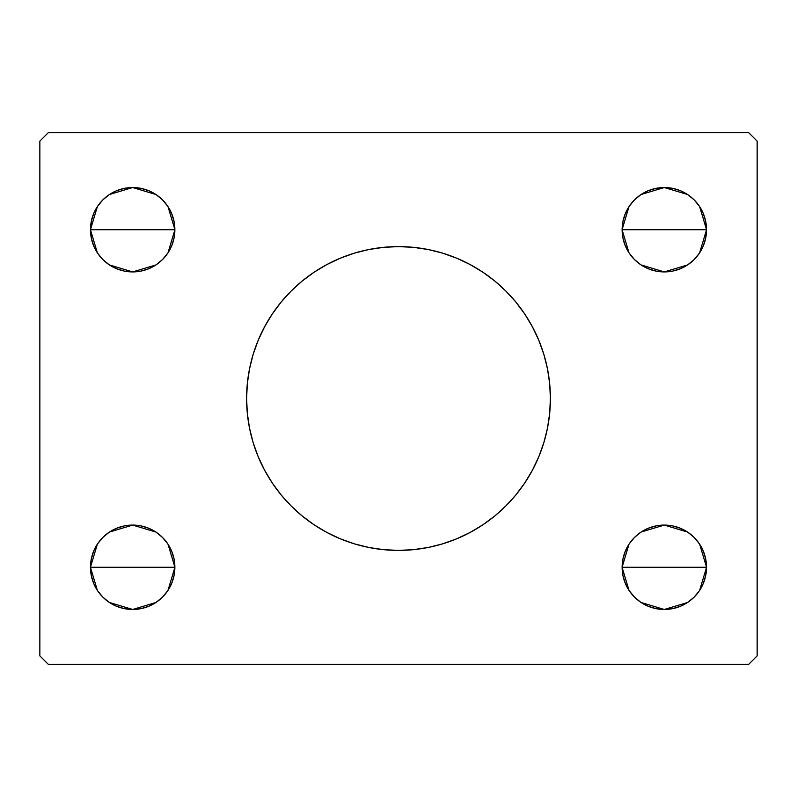 <?xml version="1.0" encoding="UTF-8"?>
<svg xmlns="http://www.w3.org/2000/svg" width="797" height="797" viewBox="0 0 797 797"><rect width="100%" height="100%" fill="white"/><g stroke="black" fill="none" stroke-linecap="round" stroke-linejoin="round"><path stroke-width="1.2" d="M258.098 340.518A151.898 151.898 0 0 0 246.602 398.5A151.898 151.898 0 0 1 398.5 246.602A151.898 151.898 0 0 1 550.398 398.5A151.898 151.898 0 0 0 538.902 340.518M538.772 340.219A151.898 151.898 0 0 0 532.516 326.989M532.416 326.8A151.898 151.898 0 0 0 524.834 314.157M524.765 314.068A151.898 151.898 0 0 0 272.235 314.068M272.166 314.157A151.898 151.898 0 0 0 264.584 326.8M264.484 326.989A151.898 151.898 0 0 0 258.228 340.219M622.128 567.275A42.191 42.191 0 0 1 664.319 525.084A42.191 42.191 0 0 1 706.521 567.275L622.128 567.275L622.935 559.046L625.336 551.125L629.241 543.833L634.492 537.437L640.878 532.197L648.18 528.291L656.09 525.89L664.319 525.084L672.558 525.89L680.469 528.291L687.761 532.197L694.157 537.437L699.407 543.833L703.303 551.125L705.704 559.046L706.521 567.275L705.704 575.504L703.303 583.424L699.407 590.716L694.157 597.112L687.761 602.363L680.469 606.258L672.558 608.659L664.319 609.466L656.09 608.659L648.18 606.258L640.878 602.363L634.492 597.112L629.241 590.716L625.336 583.424L622.935 575.504L622.128 567.275L706.521 567.275A42.191 42.191 0 0 1 664.319 609.466A42.191 42.191 0 0 1 622.128 567.275M622.128 567.135L629.002 544.192M629.5 543.444L634.083 537.855M634.89 537.048L640.668 532.336M641.067 532.067L664.299 525.084L687.542 532.047M687.98 532.336L693.759 537.048M694.566 537.845L699.138 543.444M699.646 544.202L706.521 567.145M90.479 229.725A42.191 42.191 0 0 1 132.681 187.534A42.191 42.191 0 0 1 174.872 229.725L90.479 229.725L91.296 221.496L93.697 213.576L97.593 206.284L102.843 199.888L109.239 194.637L116.531 190.742L124.442 188.341L132.681 187.534L140.91 188.341L148.82 190.742L156.122 194.637L162.508 199.888L167.759 206.284L171.664 213.576L174.065 221.496L174.872 229.725L174.065 237.954L171.664 245.875L167.759 253.167L162.508 259.563L156.122 264.803L148.82 268.709L140.91 271.11L132.681 271.916L124.442 271.11L116.531 268.709L109.239 264.803L102.843 259.563L97.593 253.167L93.697 245.875L91.296 237.954L90.479 229.725L174.872 229.725A42.191 42.191 0 0 1 132.681 271.916A42.191 42.191 0 0 1 90.479 229.725M90.479 229.596L97.364 206.632M97.862 205.885L102.434 200.296M103.241 199.499L108.99 194.807M109.428 194.508L132.681 187.534L155.933 194.518M156.332 194.787L162.12 199.499M162.927 200.306L167.5 205.895M168.008 206.652L174.872 229.576M90.479 567.275A42.191 42.191 0 0 1 132.681 525.084A42.191 42.191 0 0 1 174.872 567.275L90.479 567.275L91.296 559.046L93.697 551.125L97.593 543.833L102.843 537.437L109.239 532.197L116.531 528.291L124.442 525.89L132.681 525.084L140.91 525.89L148.82 528.291L156.122 532.197L162.508 537.437L167.759 543.833L171.664 551.125L174.065 559.046L174.872 567.275L174.065 575.504L171.664 583.424L167.759 590.716L162.508 597.112L156.122 602.363L148.82 606.258L140.91 608.659L132.681 609.466L124.442 608.659L116.531 606.258L109.239 602.363L102.843 597.112L97.593 590.716L93.697 583.424L91.296 575.504L90.479 567.275L174.872 567.275A42.191 42.191 0 0 1 132.681 609.466A42.191 42.191 0 0 1 90.479 567.275M90.479 567.145L97.364 544.192M97.862 543.444L102.434 537.845M103.241 537.048L109.02 532.336M109.428 532.067L132.681 525.084L155.933 532.067M156.332 532.336L162.12 537.048M162.927 537.855L167.5 543.444M168.008 544.202L174.872 567.135M622.128 229.725A42.191 42.191 0 0 1 664.319 187.534A42.191 42.191 0 0 1 706.521 229.725L622.128 229.725L622.935 221.496L625.336 213.576L629.241 206.284L634.492 199.888L640.878 194.637L648.18 190.742L656.09 188.341L664.319 187.534L672.558 188.341L680.469 190.742L687.761 194.637L694.157 199.888L699.407 206.284L703.303 213.576L705.704 221.496L706.521 229.725L705.704 237.954L703.303 245.875L699.407 253.167L694.157 259.563L687.761 264.803L680.469 268.709L672.558 271.11L664.319 271.916L656.09 271.11L648.18 268.709L640.878 264.803L634.492 259.563L629.241 253.167L625.336 245.875L622.935 237.954L622.128 229.725L706.521 229.725A42.191 42.191 0 0 1 664.319 271.916A42.191 42.191 0 0 1 622.128 229.725M622.128 229.576L629.002 206.632M629.5 205.895L634.083 200.296M634.89 199.489L640.639 194.807M641.067 194.518L664.299 187.534L687.542 194.488M687.98 194.787L693.759 199.499M694.566 200.296L699.138 205.885M699.646 206.652L706.521 229.596M748.712 132.681L48.288 132.681L39.85 141.119L39.85 655.881L48.288 664.319L748.712 664.319L757.15 655.881L757.15 141.119L748.712 132.681L48.288 132.681L39.85 141.119L39.85 655.881L48.288 664.319L748.712 664.319L757.15 655.881L757.15 141.119L748.712 132.681M538.902 456.482A151.898 151.898 0 0 0 550.398 398.5L549.671 413.384L547.479 428.138L543.863 442.594L538.832 456.631L532.466 470.1L524.795 482.892L515.918 494.867L505.906 505.906L494.867 515.918L482.892 524.795L470.1 532.466L456.631 538.832L442.594 543.863L428.138 547.479L413.384 549.671L398.5 550.398L383.616 549.671L368.862 547.479L354.406 543.863L340.369 538.832L326.9 532.466L314.108 524.795L302.133 515.918L291.094 505.906L281.082 494.867L272.205 482.892L264.534 470.1L258.168 456.631L253.137 442.594L249.521 428.138L247.329 413.384L246.602 398.5L247.329 383.616L249.521 368.862L253.137 354.406L258.168 340.369L264.534 326.9L272.205 314.108L281.082 302.133L291.094 291.094L302.133 281.082L314.108 272.205L326.9 264.534L340.369 258.168L354.406 253.137L368.862 249.521L383.616 247.329L398.5 246.602L413.384 247.329L428.138 249.521L442.594 253.137L456.631 258.168L470.1 264.534L482.892 272.205L494.867 281.082L505.906 291.094L515.918 302.133L524.795 314.108L532.466 326.9L538.832 340.369L543.863 354.406L547.479 368.862L549.671 383.616L550.398 398.5A151.898 151.898 0 0 1 398.5 550.398A151.898 151.898 0 0 1 246.602 398.5A151.898 151.898 0 0 0 258.098 456.482M656.09 525.89L664.319 525.084L672.558 525.89M680.469 606.258L672.558 608.659L664.319 609.466L656.09 608.659L648.18 606.258L640.878 602.363M116.531 190.742L124.442 188.341L132.681 187.534L140.91 188.341L148.82 190.742L156.122 194.637M140.91 271.11L132.681 271.916L124.442 271.11M124.442 525.89L132.681 525.084L140.91 525.89L148.82 528.291M156.122 602.363L148.82 606.258M140.91 608.659L132.681 609.466L124.442 608.659L116.531 606.258M640.878 194.637L648.18 190.742M656.09 188.341L664.319 187.534L672.558 188.341L680.469 190.742M672.558 271.11L664.319 271.916L656.09 271.11L648.18 268.709M706.521 229.855L699.636 252.808M699.138 253.556L694.566 259.155M693.759 259.952L687.98 264.664M687.572 264.933L664.319 271.916L641.067 264.933M640.668 264.664L634.88 259.952M634.073 259.145L629.5 253.556M628.992 252.798L622.128 229.865M174.872 567.424L167.998 590.368M167.5 591.105L162.917 596.704M162.11 597.511L156.361 602.193M155.933 602.482L132.7 609.466L109.458 602.512M109.02 602.213L103.241 597.501M102.434 596.704L97.862 591.115M97.354 590.348L90.479 567.404M174.872 229.865L167.998 252.808M167.5 253.556L162.917 259.145M162.11 259.952L156.332 264.664M155.933 264.933L132.7 271.916L109.458 264.953M109.02 264.664L103.241 259.952M102.434 259.155L97.862 253.556M97.354 252.798L90.479 229.855M706.521 567.404L699.636 590.368M699.138 591.115L694.566 596.704M693.759 597.501L688.01 602.193M687.572 602.492L664.319 609.466L641.067 602.482M640.668 602.213L634.88 597.501M634.073 596.694L629.5 591.105M628.992 590.348L622.128 567.424M258.228 456.781A151.898 151.898 0 0 0 264.484 470.011M264.584 470.2A151.898 151.898 0 0 0 272.166 482.843M272.235 482.932A151.898 151.898 0 0 0 524.765 482.932M524.834 482.843A151.898 151.898 0 0 0 532.416 470.2M532.516 470.011A151.898 151.898 0 0 0 538.772 456.781M340.369 538.832L354.406 543.863M456.631 538.832L470.1 532.466M456.631 258.168L442.594 253.137M340.369 258.168L326.9 264.534"/></g></svg>
